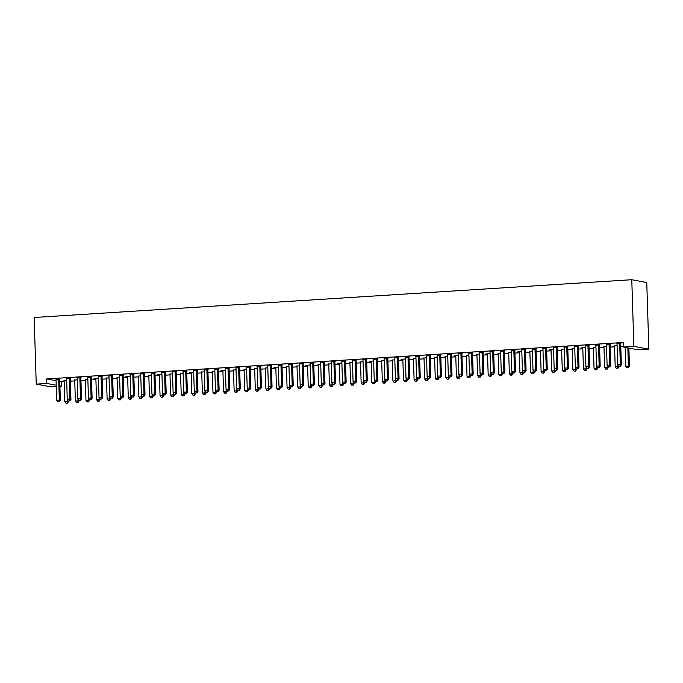 <?xml version="1.0" encoding="UTF-8"?>
<svg xmlns="http://www.w3.org/2000/svg" width="683" height="683" viewBox="0 0 683 683"><rect width="100%" height="100%" fill="white"/><g stroke="black" fill="none" stroke-linecap="round" stroke-linejoin="round"><path stroke-width="1.02" d="M59.754 381.379L64.151 381.575M70.358 381.191L74.737 380.909M80.944 380.516L85.324 380.243M91.522 379.85L95.91 379.569M102.108 379.176L106.497 378.903M112.695 378.51L117.075 378.237M123.282 377.844L127.661 377.562M133.868 377.17L138.248 376.896M144.454 376.504L148.834 376.231M155.032 375.838L159.421 375.556M165.619 375.163L169.999 374.89M176.205 374.497L180.585 374.224M186.792 373.832L191.172 373.55M197.378 373.157L201.758 372.884M207.956 372.491L212.345 372.218M218.543 371.825L222.931 371.543M229.129 371.151L233.509 370.878M239.716 370.485L244.096 370.203M250.302 369.819L254.682 369.537M260.889 369.144L265.269 368.871M271.467 368.478L275.855 368.197M282.053 367.813L286.442 367.531M292.64 367.138L297.02 366.865M303.226 366.472L307.606 366.19M313.813 365.798L318.193 365.525M324.399 365.132L328.779 364.859M334.977 364.466L339.366 364.184M345.564 363.791L349.944 363.518M356.15 363.125L360.53 362.852M366.737 362.46L371.117 362.178M377.323 361.785L381.703 361.512M387.901 361.119L392.29 360.846M398.488 360.453L402.876 360.172M409.074 359.779L413.454 359.506M419.661 359.113L424.041 358.831M430.247 358.447L434.627 358.165M440.834 357.772L445.214 357.499M451.412 357.107L455.8 356.825M461.998 356.441L466.387 356.159M472.585 355.766L476.965 355.493M483.171 355.1L487.551 354.819M493.758 354.426L498.138 354.153M504.344 353.76L508.724 353.487M514.922 353.094L519.311 352.812M525.509 352.419L529.888 352.146M536.095 351.754L540.475 351.48M546.682 351.088L551.061 350.806M557.268 350.413L561.648 350.14M567.846 349.747L572.234 349.474M578.433 349.081L582.821 348.8M589.019 348.407L593.399 348.134M599.606 347.741L603.985 347.468M610.192 347.075L614.572 346.793M620.779 346.401L623.263 346.247M61.666 381.737L61.803 386.254L59.916 386.373M56.262 386.604L51.225 386.919L36.242 384.111L46.828 383.445L56.219 385.203M56.074 380.687L46.683 378.928L623.144 342.499L623.289 347.015L638.264 349.824L648.85 349.158L646.758 282.523L631.775 279.714L34.15 317.484L36.242 384.111M74.669 380.175L77.256 379.765M70.409 378.416L66.575 378.664M95.833 378.843L94.023 378.698L98.429 378.425M91.582 377.084L87.74 377.323M117.006 377.503L119.602 377.084M112.746 375.744L108.913 375.983M138.179 376.162L140.766 375.744M133.919 374.404L130.077 374.651M159.344 374.83L157.534 374.685L161.939 374.412M155.084 373.063L151.25 373.311M180.517 373.49L183.112 373.072M176.257 371.731L172.423 371.97M201.69 372.15L204.277 371.731M197.43 370.391L193.588 370.63M222.854 370.818L221.044 370.673L225.45 370.399M218.594 369.051L214.761 369.298M244.027 369.477L246.623 369.059M239.767 367.719L235.934 367.958M265.2 368.137L267.787 367.719M260.94 366.378L257.098 366.617M286.365 366.797L288.96 366.387M282.105 365.038L278.271 365.285M307.538 365.465L305.728 365.32L310.133 365.046M303.278 363.697L299.444 363.945M328.711 364.124L331.298 363.706M324.451 362.366L320.609 362.605M349.875 362.784L352.471 362.366M345.615 361.025L341.782 361.264M371.048 361.452L369.23 361.307L373.635 361.034M366.788 359.685L362.955 359.932M392.213 360.112L394.808 359.693M387.961 358.353L384.119 358.592M413.386 358.771L415.981 358.353M409.126 357.013L405.292 357.252M434.559 357.431L437.146 357.021M430.299 355.672L426.457 355.92M455.723 356.099L453.913 355.954L458.319 355.681M451.472 354.34L447.63 354.579M476.896 354.759L479.492 354.34M472.636 353L468.803 353.239M498.069 353.418L500.656 353M493.809 351.66L489.967 351.907M519.234 352.087L517.424 351.941L521.829 351.668M514.973 350.319L511.14 350.567M540.407 350.746L543.002 350.328M536.146 348.987L532.313 349.226M561.58 349.406L564.167 348.987M557.319 347.647L553.478 347.886M582.744 348.074L580.934 347.929L585.34 347.656M578.484 346.307L574.651 346.554M603.917 346.733L606.513 346.315M599.657 344.975L595.824 345.214M620.83 343.634L616.988 343.873M610.243 344.3L606.402 344.548M614.504 346.059L617.091 345.649M589.07 345.641L585.237 345.88M593.331 347.399L595.926 346.981M567.906 346.981L564.064 347.22M572.158 348.74L574.753 348.321M546.733 348.313L542.9 348.561M550.993 350.08L549.175 349.935L553.58 349.662M525.56 349.653L521.727 349.892M529.82 351.412L532.416 350.994M504.395 350.994L500.554 351.233M508.656 352.752L511.243 352.334M483.223 352.326L479.389 352.573M487.483 354.093L485.673 353.948L490.07 353.674M462.05 353.666L458.216 353.914M466.31 355.425L468.905 355.015M440.885 355.006L437.043 355.245M445.145 356.765L447.732 356.347M419.712 356.347L415.879 356.586M423.972 358.105L426.568 357.687M398.539 357.679L394.706 357.926M402.799 359.446L400.989 359.301L405.395 359.027M377.375 359.019L373.533 359.258M381.635 360.778L384.222 360.359M356.202 360.359L352.368 360.598M360.462 362.118L363.057 361.7M335.029 361.691L331.195 361.939M339.289 363.458L337.479 363.313L341.884 363.04M313.864 363.032L310.022 363.279M318.124 364.79L320.711 364.372M292.691 364.372L288.858 364.611M296.951 366.131L299.547 365.712M271.527 365.712L267.685 365.951M275.778 367.471L273.968 367.326L278.374 367.053M250.354 367.044L246.512 367.292M254.614 368.803L257.201 368.393M229.181 368.385L225.347 368.624M233.441 370.143L236.036 369.725M208.016 369.725L204.174 369.964M212.276 371.484L214.863 371.065M186.843 371.057L183.01 371.304M191.103 372.824L189.293 372.679L193.69 372.406M165.67 372.397L161.837 372.636M169.93 374.156L172.526 373.738M144.506 373.738L140.664 373.977M148.766 375.496L151.353 375.078M123.333 375.069L119.499 375.317M127.593 376.837L125.783 376.692L130.188 376.418M102.16 376.41L98.326 376.657M106.42 378.169L109.015 377.75M80.995 377.75L77.153 377.989M85.255 379.509L87.842 379.091M59.822 379.091L55.989 379.33M64.082 380.849L66.678 380.431M59.899 385.895L61.803 386.254M46.683 378.928L46.828 383.445M623.289 347.015L633.875 346.349L631.775 279.714M648.85 349.158L633.875 346.349M619.814 343.447L619.754 343.617A1.135 1.059 -79.4 0 0 619.694 344.036L620.343 364.594L617.697 364.756L617.048 344.206A1.135 1.059 -79.4 0 0 616.962 343.788L616.894 343.626M620.915 343.378L620.77 343.805A1.135 1.059 -79.4 0 0 620.71 344.232L621.351 364.782L620.343 364.594L619.899 366.165L618.841 366.233L619.899 366.165M620.301 366.242L621.351 364.782M617.697 364.756L618.866 366.967L617.816 368.427L616.348 368.419L617.816 368.427M625.193 347.374L625.79 366.276L629.453 366.301L628.872 348.065M627.993 367.685L626.934 367.753L628.394 367.761L627.865 347.869M626.934 367.753L625.79 366.276M629.453 366.301L628.394 367.761M609.227 344.112L609.176 344.283A1.135 1.059 -79.4 0 0 609.108 344.71L609.757 365.26L607.11 365.431L606.461 344.872A1.135 1.059 -79.4 0 0 606.376 344.463L606.308 344.3M610.329 344.044L610.184 344.471A1.135 1.059 -79.4 0 0 610.124 344.898L610.764 365.448L609.757 365.26L609.313 366.839L608.254 366.908L609.313 366.839M609.714 366.916L610.764 365.448M607.11 365.431L608.28 367.642L607.23 369.102L605.761 369.093L607.23 369.102M598.641 344.778L598.59 344.949A1.135 1.059 -79.4 0 0 598.521 345.376L599.17 365.934L596.524 366.097L595.875 345.547A1.135 1.059 -79.4 0 0 595.789 345.128L595.721 344.966M599.742 344.71L599.597 345.137A1.135 1.059 -79.4 0 0 599.537 345.564L600.186 366.122L599.17 365.934L598.726 367.505L597.668 367.574L598.726 367.505M599.128 367.582L600.186 366.122M596.524 366.097L597.693 368.308L596.643 369.768L595.183 369.759L596.643 369.768M614.401 345.82L614.469 345.974A1.135 1.059 100.6 0 1 614.563 346.392L615.204 366.95L617.85 366.78L617.791 364.884M617.406 368.359L617.85 366.78L618.866 366.967M616.348 368.419L615.204 366.95M603.815 346.486L603.883 346.648A1.135 1.059 100.6 0 1 603.977 347.066L604.617 367.616L607.264 367.445L607.204 365.559M606.82 369.025L607.264 367.445L608.28 367.642M605.761 369.093L604.617 367.616M588.063 345.453L588.003 345.624A1.135 1.059 -79.4 0 0 587.943 346.05L588.584 366.6L585.937 366.771L585.297 346.213A1.135 1.059 -79.4 0 0 585.203 345.794L585.135 345.632M589.156 345.385L589.019 345.811A1.135 1.059 -79.4 0 0 588.951 346.238L589.6 366.788L588.584 366.6L588.14 368.171L587.081 368.239L588.14 368.171M588.55 368.248L589.6 366.788M585.937 366.771L587.107 368.974L586.057 370.442L584.597 370.425L586.057 370.442M577.476 346.119L577.417 346.29A1.135 1.059 -79.4 0 0 577.357 346.716L577.997 367.266L575.351 367.437L574.71 346.879A1.135 1.059 -79.4 0 0 574.616 346.469L574.548 346.307M578.578 346.05L578.433 346.477A1.135 1.059 -79.4 0 0 578.364 346.904L579.013 367.463L577.997 367.266L577.553 368.846L576.495 368.914L577.553 368.846M577.963 368.922L579.013 367.463M575.351 367.437L576.52 369.648L575.47 371.108L574.01 371.1L575.47 371.108M593.228 347.152L593.296 347.314A1.135 1.059 100.6 0 1 593.39 347.732L594.039 368.282L596.686 368.12L596.626 366.225M596.233 369.691L596.686 368.12L597.693 368.308M595.183 369.759L594.039 368.282M582.65 347.826L582.719 347.989A1.135 1.059 100.6 0 1 582.804 348.398L583.453 368.957L586.099 368.786L586.04 366.891M585.655 370.365L586.099 368.786L587.107 368.974M584.597 370.425L583.453 368.957M566.89 346.785L566.83 346.955A1.135 1.059 -79.4 0 0 566.77 347.382L567.419 367.941L564.773 368.103L564.124 347.553A1.135 1.059 -79.4 0 0 564.03 347.135L563.97 346.973M567.991 346.716L567.846 347.152A1.135 1.059 -79.4 0 0 567.778 347.57L568.427 368.128L567.419 367.941L566.975 369.512L565.917 369.58L566.975 369.512M567.377 369.588L568.427 368.128M564.773 368.103L565.942 370.314L564.884 371.774L563.424 371.765L564.884 371.774M572.064 348.492L572.132 348.654A1.135 1.059 100.6 0 1 572.217 349.073L572.866 369.623L575.513 369.452L575.453 367.565M575.069 371.031L575.513 369.452L576.52 369.648M574.01 371.1L572.866 369.623M556.303 347.459L556.244 347.63A1.135 1.059 -79.4 0 0 556.184 348.057L556.833 368.607L554.186 368.777L553.537 348.219A1.135 1.059 -79.4 0 0 553.452 347.801L553.384 347.638M557.405 347.391L557.26 347.818A1.135 1.059 -79.4 0 0 557.2 348.245L557.84 368.794L556.833 368.607L556.389 370.186L555.33 370.246L556.389 370.186M556.79 370.254L557.84 368.794M554.186 368.777L555.356 370.98L554.306 372.448L552.837 372.44L554.306 372.448M561.477 349.158L561.546 349.32A1.135 1.059 100.6 0 1 561.631 349.739L562.28 370.288L564.926 370.126L564.867 368.231M564.482 371.697L564.926 370.126L565.942 370.314M563.424 371.765L562.28 370.288M545.717 348.125L545.666 348.296A1.135 1.059 -79.4 0 0 545.597 348.723L546.246 369.272L543.6 369.443L542.951 348.893A1.135 1.059 -79.4 0 0 542.865 348.475L542.797 348.313M546.818 348.057L546.673 348.484A1.135 1.059 -79.4 0 0 546.613 348.911L547.254 369.469L546.246 369.272L545.802 370.852L544.744 370.92L545.802 370.852M546.204 370.929L547.254 369.469M543.6 369.443L544.769 371.654L543.719 373.114L542.251 373.106L543.719 373.114M550.891 349.833L550.959 349.995A1.135 1.059 100.6 0 1 551.053 350.405L551.693 370.963L554.34 370.792L554.28 368.897M553.896 372.372L554.34 370.792L555.356 370.98M552.837 372.44L551.693 370.963M535.139 348.8L535.079 348.962A1.135 1.059 -79.4 0 0 535.011 349.389L535.66 369.947L533.013 370.109L532.364 349.559A1.135 1.059 -79.4 0 0 532.279 349.141L532.211 348.979M536.232 348.723L536.087 349.158A1.135 1.059 -79.4 0 0 536.027 349.585L536.676 370.135L535.66 369.947L535.216 371.518L534.157 371.586L535.216 371.518M535.617 371.595L536.676 370.135M533.013 370.109L534.183 372.32L533.133 373.78L531.673 373.772L533.133 373.78M540.304 350.499L540.373 350.661A1.135 1.059 100.6 0 1 540.466 351.079L541.107 371.629L543.753 371.467L543.694 369.571M543.309 373.038L543.753 371.467L544.769 371.654M542.251 373.106L541.107 371.629M524.553 349.465L524.493 349.636A1.135 1.059 -79.4 0 0 524.433 350.063L525.073 370.613L522.427 370.784L521.786 350.225A1.135 1.059 -79.4 0 0 521.692 349.807L521.624 349.645M525.654 349.397L525.509 349.824A1.135 1.059 -79.4 0 0 525.44 350.251L526.089 370.801L525.073 370.613L524.629 372.192L523.571 372.252L524.629 372.192M525.039 372.261L526.089 370.801M522.427 370.784L523.596 372.986L522.546 374.455L521.086 374.446L522.546 374.455M529.726 351.164L529.786 351.327A1.135 1.059 100.6 0 1 529.88 351.745L530.529 372.295L533.175 372.133L533.116 370.237M532.731 373.703L533.175 372.133L534.183 372.32M531.673 373.772L530.529 372.295M513.966 350.131L513.906 350.302A1.135 1.059 -79.4 0 0 513.847 350.729L514.487 371.279L511.84 371.45L511.2 350.9A1.135 1.059 -79.4 0 0 511.106 350.481L511.038 350.319M515.067 350.063L514.922 350.49A1.135 1.059 -79.4 0 0 514.854 350.917L515.503 371.475L514.487 371.279L514.043 372.858L512.984 372.927L514.043 372.858M514.453 372.935L515.503 371.475M511.84 371.45L513.01 373.661L511.96 375.121L510.5 375.112L511.96 375.121M519.14 351.839L519.208 352.001A1.135 1.059 100.6 0 1 519.293 352.411L519.942 372.969L522.589 372.798L522.529 370.903M522.145 374.378L522.589 372.798L523.596 372.986M521.086 374.446L519.942 372.969M503.38 350.806L503.32 350.968A1.135 1.059 -79.4 0 0 503.26 351.395L503.909 371.953L501.262 372.115L500.613 351.566A1.135 1.059 -79.4 0 0 500.528 351.147L500.46 350.985M504.481 350.729L504.336 351.164A1.135 1.059 -79.4 0 0 504.276 351.591L504.916 372.141L503.909 371.953L503.465 373.524L502.406 373.592L503.465 373.524M503.866 373.601L504.916 372.141M501.262 372.115L502.432 374.327L501.373 375.787L499.913 375.778L501.373 375.787M508.553 352.505L508.622 352.667A1.135 1.059 100.6 0 1 508.707 353.085L509.356 373.635L512.002 373.473L511.943 371.578M511.558 375.044L512.002 373.473L513.01 373.661M510.5 375.112L509.356 373.635M492.793 351.472L492.742 351.643A1.135 1.059 -79.4 0 0 492.674 352.069L493.322 372.619L490.676 372.79L490.027 352.232A1.135 1.059 -79.4 0 0 489.942 351.813L489.873 351.66M493.894 351.404L493.749 351.83A1.135 1.059 -79.4 0 0 493.689 352.257L494.33 372.807L493.322 372.619L492.878 374.199L491.82 374.258L492.878 374.199M493.28 374.275L494.33 372.807M490.676 372.79L491.82 374.258M497.967 353.171L498.035 353.333A1.135 1.059 100.6 0 1 498.12 353.751L498.769 374.31L501.416 374.139L501.356 372.244M500.972 375.71L501.416 374.139L502.432 374.327M499.913 375.778L498.769 374.31M482.207 352.138L482.155 352.308A1.135 1.059 -79.4 0 0 482.087 352.735L482.736 373.285L480.089 373.456L479.44 352.906A1.135 1.059 -79.4 0 0 479.355 352.488L479.287 352.326M483.308 352.069L483.163 352.496A1.135 1.059 -79.4 0 0 483.103 352.923L483.752 373.481L482.736 373.285L482.292 374.865L481.233 374.933L482.292 374.865M482.693 374.941L483.752 373.481M480.089 373.456L481.259 375.667L480.209 377.127L478.74 377.118L480.209 377.127M487.38 353.845L487.449 354.007A1.135 1.059 100.6 0 1 487.542 354.417L488.183 374.976L491.845 375.001L491.82 374.267M490.385 376.384L489.327 376.453L490.795 376.461L490.77 372.909M489.327 376.453L488.183 374.976M491.845 375.001L490.795 376.461M471.629 352.812L471.569 352.974A1.135 1.059 -79.4 0 0 471.509 353.401L472.149 373.96L469.503 374.122L468.862 353.572A1.135 1.059 -79.4 0 0 468.769 353.154L468.7 352.991M472.721 352.735L472.576 353.171A1.135 1.059 -79.4 0 0 472.516 353.598L473.165 374.147L472.149 373.96L471.705 375.53L470.647 375.599L471.705 375.53M472.115 375.607L473.165 374.147M469.503 374.122L470.672 376.333L469.622 377.793L468.162 377.784L469.622 377.793M476.794 354.511L476.862 354.673A1.135 1.059 100.6 0 1 476.956 355.092L477.605 375.641L480.243 375.479L480.183 373.584M479.799 377.05L480.243 375.479L481.259 375.667M478.74 377.118L477.605 375.641M461.042 353.478L460.982 353.649A1.135 1.059 -79.4 0 0 460.923 354.076L461.563 374.625L458.916 374.796L458.276 354.238A1.135 1.059 -79.4 0 0 458.182 353.828L458.114 353.666M462.143 353.41L461.998 353.837A1.135 1.059 -79.4 0 0 461.93 354.264L462.579 374.813L461.563 374.625L461.119 376.205L460.06 376.273L461.119 376.205M461.529 376.282L462.579 374.813M458.916 374.796L460.06 376.273M466.216 355.177L466.284 355.339A1.135 1.059 100.6 0 1 466.369 355.758L467.018 376.316L469.665 376.145L469.605 374.25M469.221 377.725L469.665 376.145L470.672 376.333M468.162 377.784L467.018 376.316M450.456 354.144L450.396 354.315A1.135 1.059 -79.4 0 0 450.336 354.742L450.985 375.3L448.338 375.462L447.689 354.912A1.135 1.059 -79.4 0 0 447.596 354.494L447.527 354.332M451.557 354.076L451.412 354.503A1.135 1.059 -79.4 0 0 451.343 354.929L451.992 375.488L450.985 375.3L450.532 376.871L449.482 376.939L450.532 376.871M450.942 376.948L451.992 375.488M448.338 375.462L449.508 377.673L448.449 379.133L446.989 379.125L448.449 379.133M455.629 355.852L455.698 356.014A1.135 1.059 100.6 0 1 455.783 356.432L456.432 376.982L460.086 377.007L460.069 376.273M458.635 378.391L457.576 378.459L459.036 378.467L459.019 374.924M457.576 378.459L456.432 376.982M460.086 377.007L459.036 378.467M439.869 354.819L439.809 354.989A1.135 1.059 -79.4 0 0 439.75 355.408L440.398 375.966L437.752 376.128L437.103 355.578A1.135 1.059 -79.4 0 0 437.018 355.16L436.949 354.998M440.97 354.75L440.825 355.177A1.135 1.059 -79.4 0 0 440.766 355.604L441.406 376.154L440.398 375.966L439.954 377.537L438.896 377.605L439.954 377.537M440.356 377.614L441.406 376.154M437.752 376.128L438.921 378.339L437.871 379.799L436.403 379.791L437.871 379.799M445.043 356.517L445.111 356.68A1.135 1.059 100.6 0 1 445.196 357.098L445.845 377.648L448.492 377.486L448.432 375.59M448.048 379.056L448.492 377.486L449.508 377.673M446.989 379.125L445.845 377.648M429.283 355.484L429.231 355.655A1.135 1.059 -79.4 0 0 429.163 356.082L429.812 376.632L427.165 376.803L426.516 356.244A1.135 1.059 -79.4 0 0 426.431 355.834L426.363 355.672M430.384 355.416L430.239 355.843A1.135 1.059 -79.4 0 0 430.179 356.27L430.819 376.82L429.812 376.632L429.368 378.211L428.309 378.28L429.368 378.211M429.769 378.288L430.819 376.82M427.165 376.803L428.335 379.014L427.285 380.474L425.816 380.465L427.285 380.474M434.456 357.183L434.525 357.346A1.135 1.059 100.6 0 1 434.619 357.764L435.259 378.322L437.905 378.151L437.846 376.256M437.462 379.731L437.905 378.151L438.921 378.339M436.403 379.791L435.259 378.322M418.705 356.15L418.645 356.321A1.135 1.059 -79.4 0 0 418.577 356.748L419.225 377.306L416.579 377.468L415.93 356.919A1.135 1.059 -79.4 0 0 415.845 356.5L415.776 356.338M419.797 356.082L419.652 356.509A1.135 1.059 -79.4 0 0 419.593 356.936L420.241 377.494L419.225 377.306L418.781 378.877L417.723 378.945L418.781 378.877M419.183 378.954L420.241 377.494M416.579 377.468L417.748 379.68L416.698 381.14L415.238 381.131L416.698 381.14M423.87 357.858L423.938 358.02A1.135 1.059 100.6 0 1 424.032 358.438L424.672 378.988L427.319 378.817L427.259 376.931M426.875 380.397L427.319 378.817L428.335 379.014M425.816 380.465L424.672 378.988M408.118 356.825L408.058 356.996A1.135 1.059 -79.4 0 0 407.999 357.422L408.639 377.972L405.992 378.143L405.352 357.585A1.135 1.059 -79.4 0 0 405.258 357.166L405.19 357.004M409.211 356.757L409.074 357.183A1.135 1.059 -79.4 0 0 409.006 357.61L409.655 378.16L408.639 377.972L408.195 379.543L407.136 379.611L408.195 379.543M408.605 379.62L409.655 378.16M405.992 378.143L407.162 380.346L406.112 381.814L404.652 381.797L406.112 381.814M413.283 358.524L413.352 358.686A1.135 1.059 100.6 0 1 413.446 359.104L414.094 379.654L416.741 379.492L416.681 377.597M416.297 381.063L416.741 379.492L417.748 379.68M415.238 381.131L414.094 379.654M397.532 357.491L397.472 357.661A1.135 1.059 -79.4 0 0 397.412 358.088L398.052 378.638L395.406 378.809L394.765 358.251A1.135 1.059 -79.4 0 0 394.672 357.841L394.603 357.679M398.633 357.422L398.488 357.849A1.135 1.059 -79.4 0 0 398.42 358.276L399.068 378.834L398.052 378.638L397.608 380.218L396.55 380.286L397.608 380.218M398.018 380.294L399.068 378.834M395.406 378.809L396.575 381.02L395.525 382.48L394.065 382.471L395.525 382.48M402.705 359.198L402.774 359.352A1.135 1.059 100.6 0 1 402.859 359.77L403.508 380.329L406.154 380.158L406.095 378.262M405.711 381.737L406.154 380.158L407.162 380.346M404.652 381.797L403.508 380.329M386.945 358.157L386.885 358.327A1.135 1.059 -79.4 0 0 386.826 358.754L387.474 379.313L384.828 379.475L384.179 358.925A1.135 1.059 -79.4 0 0 384.085 358.507L384.025 358.344M388.046 358.088L387.901 358.524A1.135 1.059 -79.4 0 0 387.833 358.942L388.482 379.5L387.474 379.313L387.03 380.883L385.972 380.952L387.03 380.883M387.432 380.96L388.482 379.5M384.828 379.475L385.997 381.686L384.939 383.146L383.479 383.137L384.939 383.146M392.119 359.864L392.187 360.026A1.135 1.059 100.6 0 1 392.273 360.445L392.921 380.994L395.568 380.824L395.508 378.937M395.124 382.403L395.568 380.824L396.575 381.02M394.065 382.471L392.921 380.994M376.359 358.831L376.307 359.002A1.135 1.059 -79.4 0 0 376.239 359.429L376.888 379.979L374.241 380.149L373.592 359.591A1.135 1.059 -79.4 0 0 373.507 359.173L373.439 359.01M377.46 358.763L377.315 359.19A1.135 1.059 -79.4 0 0 377.255 359.617L377.895 380.166L376.888 379.979L376.444 381.558L375.385 381.618L376.444 381.558M376.845 381.626L377.895 380.166M374.241 380.149L375.411 382.352L374.361 383.82L372.892 383.812L374.361 383.82M365.772 359.497L365.721 359.668A1.135 1.059 -79.4 0 0 365.653 360.095L366.301 380.644L363.655 380.815L363.006 360.265A1.135 1.059 -79.4 0 0 362.921 359.847L362.852 359.685M366.873 359.429L366.728 359.856A1.135 1.059 -79.4 0 0 366.669 360.283L367.309 380.841L366.301 380.644L365.857 382.224L364.799 382.292L365.857 382.224M366.259 382.301L367.309 380.841M363.655 380.815L364.824 383.026L363.774 384.486L362.306 384.478L363.774 384.486M355.194 360.163L355.134 360.334A1.135 1.059 -79.4 0 0 355.066 360.761L355.715 381.319L353.068 381.481L352.419 360.931A1.135 1.059 -79.4 0 0 352.334 360.513L352.266 360.351M356.287 360.095L356.142 360.53A1.135 1.059 -79.4 0 0 356.082 360.957L356.731 381.507L355.715 381.319L355.271 382.89L354.212 382.958L355.271 382.89M355.681 382.967L356.731 381.507M353.068 381.481L354.238 383.692L353.188 385.152L351.728 385.144L353.188 385.152M344.608 360.837L344.548 361.008A1.135 1.059 -79.4 0 0 344.488 361.435L345.128 381.985L342.482 382.156L341.841 361.597A1.135 1.059 -79.4 0 0 341.748 361.179L341.679 361.017M345.709 360.769L345.564 361.196A1.135 1.059 -79.4 0 0 345.496 361.623L346.144 382.173L345.128 381.985L344.684 383.564L343.626 383.624L344.684 383.564M345.094 383.633L346.144 382.173M342.482 382.156L343.651 384.358L342.601 385.827L341.141 385.818L342.601 385.827M334.021 361.503L333.961 361.674A1.135 1.059 -79.4 0 0 333.902 362.101L334.542 382.651L331.904 382.821L331.255 362.272A1.135 1.059 -79.4 0 0 331.161 361.853L331.093 361.691M335.122 361.435L334.977 361.862A1.135 1.059 -79.4 0 0 334.909 362.289L335.558 382.847L334.542 382.651L334.098 384.23L333.039 384.298L334.098 384.23M334.508 384.307L335.558 382.847M331.904 382.821L333.065 385.033L332.015 386.493L330.555 386.484L332.015 386.493M323.435 362.178L323.375 362.34A1.135 1.059 -79.4 0 0 323.315 362.767L323.964 383.325L321.317 383.487L320.668 362.938A1.135 1.059 -79.4 0 0 320.583 362.519L320.515 362.357M324.536 362.101L324.391 362.536A1.135 1.059 -79.4 0 0 324.331 362.963L324.971 383.513L323.964 383.325L323.52 384.896L322.461 384.964L323.52 384.896M323.921 384.973L324.971 383.513M321.317 383.487L322.487 385.699L321.437 387.159L319.968 387.15L321.437 387.159M312.848 362.844L312.797 363.014A1.135 1.059 -79.4 0 0 312.729 363.441L313.377 383.991L310.731 384.162L310.082 363.604A1.135 1.059 -79.4 0 0 309.997 363.185L309.928 363.032M313.949 362.775L313.804 363.202A1.135 1.059 -79.4 0 0 313.745 363.629L314.385 384.179L313.377 383.991L312.934 385.571L311.875 385.63L312.934 385.571M313.335 385.647L314.385 384.179M310.731 384.162L311.9 386.373L310.85 387.833L309.382 387.824L310.85 387.833M302.262 363.51L302.21 363.68A1.135 1.059 -79.4 0 0 302.142 364.107L302.791 384.657L300.144 384.828L299.495 364.278A1.135 1.059 -79.4 0 0 299.41 363.86L299.342 363.697M303.363 363.441L303.218 363.868A1.135 1.059 -79.4 0 0 303.158 364.295L303.807 384.853L302.791 384.657L302.347 386.236L301.288 386.305L302.347 386.236M302.748 386.313L303.807 384.853M300.144 384.828L301.314 387.039L300.264 388.499L298.795 388.49L300.264 388.499M291.684 364.184L291.624 364.346A1.135 1.059 -79.4 0 0 291.564 364.773L292.204 385.332L289.558 385.494L288.918 364.944A1.135 1.059 -79.4 0 0 288.824 364.526L288.755 364.363M292.776 364.107L292.631 364.543A1.135 1.059 -79.4 0 0 292.572 364.97L293.22 385.519L292.204 385.332L291.761 386.902L290.702 386.971L291.761 386.902M292.17 386.979L293.22 385.519M289.558 385.494L290.727 387.705L289.677 389.165L288.217 389.156L289.677 389.165M281.097 364.85L281.037 365.021A1.135 1.059 -79.4 0 0 280.978 365.448L281.618 385.997L278.971 386.168L278.331 365.61A1.135 1.059 -79.4 0 0 278.237 365.2L278.169 365.038M282.199 364.782L282.053 365.209A1.135 1.059 -79.4 0 0 281.985 365.636L282.634 386.185L281.618 385.997L281.174 387.577L280.115 387.645L281.174 387.577M281.584 387.654L282.634 386.185M278.971 386.168L280.141 388.379L279.091 389.839L277.631 389.831L279.091 389.839M270.511 365.516L270.451 365.687A1.135 1.059 -79.4 0 0 270.391 366.114L271.04 386.672L268.393 386.834L267.745 366.284A1.135 1.059 -79.4 0 0 267.651 365.866L267.582 365.704M271.612 365.448L271.467 365.875A1.135 1.059 -79.4 0 0 271.399 366.301L272.047 386.86L271.04 386.672L270.596 388.243L269.537 388.311L270.596 388.243M270.997 388.32L272.047 386.86M268.393 386.834L269.563 389.045L268.504 390.505L267.044 390.497L268.504 390.505M259.924 366.19L259.864 366.361A1.135 1.059 -79.4 0 0 259.805 366.78L260.454 387.338L257.807 387.5L257.158 366.95A1.135 1.059 -79.4 0 0 257.073 366.532L257.004 366.37M261.026 366.122L260.88 366.549A1.135 1.059 -79.4 0 0 260.821 366.976L261.461 387.526L260.454 387.338L260.01 388.909L258.951 388.977L260.01 388.909M260.411 388.986L261.461 387.526M257.807 387.5L258.977 389.711L257.926 391.171L256.458 391.163L257.926 391.171M249.338 366.856L249.286 367.027A1.135 1.059 -79.4 0 0 249.218 367.454L249.867 388.004L247.22 388.175L246.572 367.616A1.135 1.059 -79.4 0 0 246.486 367.206L246.418 367.044M250.439 366.788L250.294 367.215A1.135 1.059 -79.4 0 0 250.234 367.642L250.874 388.192L249.867 388.004L249.423 389.583L248.364 389.651L249.423 389.583M249.824 389.66L250.874 388.192M247.22 388.175L248.39 390.386L247.34 391.846L245.871 391.837L247.34 391.846M238.76 367.522L238.7 367.693A1.135 1.059 -79.4 0 0 238.632 368.12L239.281 388.678L236.634 388.84L235.985 368.291A1.135 1.059 -79.4 0 0 235.9 367.872L235.831 367.71M239.853 367.454L239.707 367.881A1.135 1.059 -79.4 0 0 239.648 368.308L240.296 388.866L239.281 388.678L238.837 390.249L237.778 390.317L238.837 390.249M239.238 390.326L240.296 388.866M236.634 388.84L237.804 391.052L236.753 392.512L235.294 392.503L236.753 392.512M228.173 368.197L228.113 368.368A1.135 1.059 -79.4 0 0 228.054 368.794L228.694 389.344L226.047 389.515L225.407 368.957A1.135 1.059 -79.4 0 0 225.313 368.538L225.245 368.376M229.266 368.128L229.129 368.555A1.135 1.059 -79.4 0 0 229.061 368.982L229.71 389.532L228.694 389.344L228.25 390.915L227.191 390.983L228.25 390.915M228.66 390.992L229.71 389.532M226.047 389.515L227.217 391.718L226.167 393.177L224.707 393.169L226.167 393.177M217.587 368.863L217.527 369.033A1.135 1.059 -79.4 0 0 217.467 369.46L218.108 390.01L215.461 390.181L214.821 369.623A1.135 1.059 -79.4 0 0 214.727 369.213L214.658 369.051M218.688 368.794L218.543 369.221A1.135 1.059 -79.4 0 0 218.475 369.648L219.123 390.206L218.108 390.01L217.664 391.59L216.605 391.658L217.664 391.59M218.073 391.666L219.123 390.206M215.461 390.181L216.631 392.392L215.58 393.852L214.121 393.843L215.58 393.852M207 369.529L206.94 369.699A1.135 1.059 -79.4 0 0 206.881 370.126L207.53 390.685L204.883 390.847L204.234 370.297A1.135 1.059 -79.4 0 0 204.14 369.879L204.08 369.716M208.102 369.46L207.956 369.896A1.135 1.059 -79.4 0 0 207.888 370.314L208.537 390.872L207.53 390.685L207.086 392.255L206.027 392.324L207.086 392.255M207.487 392.332L208.537 390.872M204.883 390.847L206.053 393.058L204.994 394.518L203.534 394.509L204.994 394.518M196.414 370.203L196.363 370.374A1.135 1.059 -79.4 0 0 196.294 370.801L196.943 391.35L194.296 391.521L193.648 370.963A1.135 1.059 -79.4 0 0 193.562 370.545L193.494 370.382M197.515 370.135L197.37 370.562A1.135 1.059 -79.4 0 0 197.31 370.989L197.95 391.538L196.943 391.35L196.499 392.921L195.44 392.99L196.499 392.921M196.9 392.998L197.95 391.538M194.296 391.521L195.466 393.724L194.416 395.192L192.947 395.175L194.416 395.192M185.827 370.869L185.776 371.04A1.135 1.059 -79.4 0 0 185.708 371.467L186.357 392.016L183.71 392.187L183.061 371.637A1.135 1.059 -79.4 0 0 182.976 371.219L182.907 371.057M186.929 370.801L186.783 371.228A1.135 1.059 -79.4 0 0 186.724 371.654L187.364 392.213L186.357 392.016L185.913 393.596L184.854 393.664L185.913 393.596M186.314 393.673L187.364 392.213M183.71 392.187L184.88 394.398L183.829 395.858L182.361 395.85L183.829 395.858M175.249 371.535L175.189 371.706A1.135 1.059 -79.4 0 0 175.121 372.133L175.77 392.691L173.123 392.853L172.483 372.303A1.135 1.059 -79.4 0 0 172.389 371.885L172.321 371.723M176.342 371.467L176.197 371.902A1.135 1.059 -79.4 0 0 176.137 372.329L176.786 392.879L175.77 392.691L175.326 394.262L174.267 394.33L175.326 394.262M175.736 394.339L176.786 392.879M173.123 392.853L174.293 395.064L173.243 396.524L171.783 396.516L173.243 396.524M164.663 372.209L164.603 372.38A1.135 1.059 -79.4 0 0 164.543 372.807L165.184 393.357L162.537 393.528L161.897 372.969A1.135 1.059 -79.4 0 0 161.803 372.551L161.734 372.389M165.764 372.141L165.619 372.568A1.135 1.059 -79.4 0 0 165.551 372.995L166.2 393.545L165.184 393.357L164.74 394.936L163.681 394.996L164.74 394.936M165.149 395.005L166.2 393.545M162.537 393.528L163.681 394.996M154.076 372.875L154.017 373.046A1.135 1.059 -79.4 0 0 153.957 373.473L154.597 394.023L151.959 394.193L151.31 373.644A1.135 1.059 -79.4 0 0 151.216 373.225L151.148 373.063M155.178 372.807L155.032 373.234A1.135 1.059 -79.4 0 0 154.964 373.661L155.613 394.219L154.597 394.023L154.153 395.602L153.094 395.67L154.153 395.602M154.563 395.679L155.613 394.219M151.959 394.193L153.094 395.67M143.49 373.55L143.43 373.712A1.135 1.059 -79.4 0 0 143.37 374.139L144.019 394.697L141.372 394.859L140.724 374.31A1.135 1.059 -79.4 0 0 140.638 373.891L140.57 373.729M144.591 373.473L144.446 373.908A1.135 1.059 -79.4 0 0 144.386 374.335L145.027 394.885L144.019 394.697L143.575 396.268L142.516 396.336L143.575 396.268M143.976 396.345L145.027 394.885M141.372 394.859L142.542 397.071L141.492 398.531L140.024 398.522L141.492 398.531M132.903 374.216L132.852 374.386A1.135 1.059 -79.4 0 0 132.784 374.813L133.433 395.363L130.786 395.534L130.137 374.976A1.135 1.059 -79.4 0 0 130.052 374.557L129.983 374.404M134.005 374.147L133.859 374.574A1.135 1.059 -79.4 0 0 133.8 375.001L134.44 395.551L133.433 395.363L132.989 396.943L131.93 397.002L132.989 396.943M133.39 397.011L134.44 395.551M130.786 395.534L131.956 397.745L130.905 399.205L129.437 399.196L130.905 399.205M122.317 374.882L122.266 375.052A1.135 1.059 -79.4 0 0 122.197 375.479L122.846 396.029L120.199 396.2L119.551 375.65A1.135 1.059 -79.4 0 0 119.465 375.232L119.397 375.069M123.418 374.813L123.273 375.24A1.135 1.059 -79.4 0 0 123.213 375.667L123.862 396.225L122.846 396.029L122.402 397.608L121.343 397.677L122.402 397.608M122.803 397.685L123.862 396.225M120.199 396.2L121.369 398.411L120.319 399.871L118.851 399.862L120.319 399.871M111.739 375.556L111.679 375.718A1.135 1.059 -79.4 0 0 111.619 376.145L112.26 396.703L109.613 396.866L108.973 376.316A1.135 1.059 -79.4 0 0 108.879 375.898L108.81 375.735M112.832 375.479L112.686 375.915A1.135 1.059 -79.4 0 0 112.627 376.342L113.276 396.891L112.26 396.703L111.816 398.274L110.757 398.343L111.816 398.274M112.225 398.351L113.276 396.891M109.613 396.866L110.783 399.077L109.732 400.537L108.273 400.528L109.732 400.537M381.532 360.53L381.601 360.692A1.135 1.059 100.6 0 1 381.686 361.111L382.335 381.66L384.981 381.498L384.922 379.603M384.538 383.069L384.981 381.498L385.997 381.686M383.479 383.137L382.335 381.66M370.946 361.205L371.014 361.367A1.135 1.059 100.6 0 1 371.108 361.777L371.748 382.335L374.395 382.164L374.335 380.269M373.951 383.744L374.395 382.164L375.411 382.352M372.892 383.812L371.748 382.335M360.359 361.87L360.428 362.033A1.135 1.059 100.6 0 1 360.522 362.451L361.162 383.001L363.808 382.839L363.749 380.943M363.365 384.409L363.808 382.839L364.824 383.026M362.306 384.478L361.162 383.001M349.781 362.536L349.841 362.699A1.135 1.059 100.6 0 1 349.935 363.117L350.584 383.667L353.231 383.505L353.171 381.609M352.787 385.075L353.231 383.505L354.238 383.692M351.728 385.144L350.584 383.667M339.195 363.211L339.263 363.373A1.135 1.059 100.6 0 1 339.349 363.783L339.997 384.341L342.644 384.17L342.584 382.275M342.2 385.75L342.644 384.17L343.651 384.358M341.141 385.818L339.997 384.341M328.608 363.877L328.677 364.039A1.135 1.059 100.6 0 1 328.762 364.457L329.411 385.007L332.058 384.845L331.998 382.95M331.614 386.416L332.058 384.845L333.065 385.033M330.555 386.484L329.411 385.007M318.022 364.543L318.09 364.705A1.135 1.059 100.6 0 1 318.184 365.123L318.824 385.682L321.471 385.511L321.411 383.615M321.027 387.082L321.471 385.511L322.487 385.699M319.968 387.15L318.824 385.682M307.435 365.217L307.504 365.379A1.135 1.059 100.6 0 1 307.598 365.789L308.238 386.347L310.885 386.177L310.825 384.281M310.441 387.756L310.885 386.177L311.9 386.373M309.382 387.824L308.238 386.347M296.849 365.883L296.917 366.045A1.135 1.059 100.6 0 1 297.011 366.464L297.66 387.013L300.298 386.851L300.247 384.956M299.854 388.422L300.298 386.851L301.314 387.039M298.795 388.49L297.66 387.013M286.271 366.549L286.339 366.711A1.135 1.059 100.6 0 1 286.425 367.13L287.073 387.688L289.72 387.517L289.66 385.622M289.276 389.088L289.72 387.517L290.727 387.705M288.217 389.156L287.073 387.688M275.684 367.223L275.753 367.386A1.135 1.059 100.6 0 1 275.838 367.804L276.487 388.354L279.134 388.183L279.074 386.296M278.69 389.762L279.134 388.183L280.141 388.379M277.631 389.831L276.487 388.354M265.098 367.889L265.166 368.052A1.135 1.059 100.6 0 1 265.252 368.47L265.9 389.02L268.547 388.858L268.487 386.962M268.103 390.428L268.547 388.858L269.563 389.045M267.044 390.497L265.9 389.02M254.511 368.555L254.58 368.718A1.135 1.059 100.6 0 1 254.674 369.136L255.314 389.694L257.961 389.523L257.901 387.628M257.517 391.103L257.961 389.523L258.977 389.711M256.458 391.163L255.314 389.694M243.925 369.23L243.993 369.392A1.135 1.059 100.6 0 1 244.087 369.81L244.727 390.36L247.374 390.189L247.314 388.303M246.93 391.769L247.374 390.189L248.39 390.386M245.871 391.837L244.727 390.36M233.338 369.896L233.407 370.058A1.135 1.059 100.6 0 1 233.501 370.476L234.149 391.026L236.796 390.864L236.736 388.969M236.352 392.435L236.796 390.864L237.804 391.052M235.294 392.503L234.149 391.026M222.76 370.57L222.829 370.724A1.135 1.059 100.6 0 1 222.914 371.142L223.563 391.701L226.21 391.53L226.15 389.634M225.766 393.109L226.21 391.53L227.217 391.718M224.707 393.169L223.563 391.701M212.174 371.236L212.242 371.398A1.135 1.059 100.6 0 1 212.328 371.817L212.976 392.366L215.623 392.196L215.563 390.309M215.179 393.775L215.623 392.196L216.631 392.392M214.121 393.843L212.976 392.366M201.587 371.902L201.656 372.064A1.135 1.059 100.6 0 1 201.741 372.483L202.39 393.032L205.037 392.87L204.977 390.975M204.593 394.441L205.037 392.87L206.053 393.058M203.534 394.509L202.39 393.032M191.001 372.577L191.069 372.739A1.135 1.059 100.6 0 1 191.163 373.149L191.803 393.707L194.45 393.536L194.39 391.641M194.006 395.115L194.45 393.536L195.466 393.724M192.947 395.175L191.803 393.707M180.414 373.242L180.483 373.405A1.135 1.059 100.6 0 1 180.577 373.823L181.217 394.373L183.864 394.211L183.804 392.315M183.42 395.781L183.864 394.211L184.88 394.398M182.361 395.85L181.217 394.373M169.836 373.908L169.896 374.071A1.135 1.059 100.6 0 1 169.99 374.489L170.639 395.039L173.286 394.876L173.226 392.981M172.842 396.447L173.286 394.876L174.293 395.064M171.783 396.516L170.639 395.039M159.25 374.583L159.318 374.745A1.135 1.059 100.6 0 1 159.404 375.155L160.053 395.713L163.707 395.73L163.689 394.996M162.255 397.122L161.197 397.19L162.656 397.199L162.639 393.647M161.197 397.19L160.053 395.713M163.707 395.73L162.656 397.199M148.663 375.249L148.732 375.411A1.135 1.059 100.6 0 1 148.817 375.829L149.466 396.379L153.12 396.405L153.103 395.67M151.669 397.788L150.61 397.856L152.07 397.865L152.053 394.322M150.61 397.856L149.466 396.379M153.12 396.405L152.07 397.865M138.077 375.915L138.145 376.077A1.135 1.059 100.6 0 1 138.239 376.495L138.88 397.054L141.526 396.883L141.466 394.987M141.082 398.454L141.526 396.883L142.542 397.071M140.024 398.522L138.88 397.054M127.49 376.589L127.559 376.751A1.135 1.059 100.6 0 1 127.653 377.161L128.293 397.719L130.94 397.549L130.88 395.653M130.496 399.128L130.94 397.549L131.956 397.745M129.437 399.196L128.293 397.719M116.904 377.255L116.972 377.417A1.135 1.059 100.6 0 1 117.066 377.836L117.715 398.385L120.353 398.223L120.302 396.328M119.909 399.794L120.353 398.223L121.369 398.411M118.851 399.862L117.715 398.385M101.152 376.222L101.093 376.393A1.135 1.059 -79.4 0 0 101.033 376.82L101.673 397.369L99.026 397.54L98.386 376.982A1.135 1.059 -79.4 0 0 98.292 376.572L98.224 376.41M102.254 376.154L102.108 376.581A1.135 1.059 -79.4 0 0 102.04 377.007L102.689 397.557L101.673 397.369L101.229 398.949L100.17 399.009L101.229 398.949M101.639 399.026L102.689 397.557M99.026 397.54L100.196 399.751L99.146 401.211L97.686 401.203L99.146 401.211M106.326 377.921L106.394 378.083A1.135 1.059 100.6 0 1 106.48 378.502L107.129 399.06L109.775 398.889L109.715 396.994M109.331 400.46L109.775 398.889L110.783 399.077M108.273 400.528L107.129 399.06M90.566 376.888L90.506 377.059A1.135 1.059 -79.4 0 0 90.446 377.486L91.095 398.044L88.448 398.206L87.8 377.656A1.135 1.059 -79.4 0 0 87.706 377.238L87.637 377.076M91.667 376.82L91.522 377.247A1.135 1.059 -79.4 0 0 91.454 377.673L92.103 398.232L91.095 398.044L90.651 399.615L89.593 399.683L90.651 399.615M91.052 399.692L92.103 398.232M88.448 398.206L89.618 400.417L88.559 401.877L87.1 401.869L88.559 401.877M95.74 378.595L95.808 378.758A1.135 1.059 100.6 0 1 95.893 379.176L96.542 399.726L99.189 399.555L99.129 397.668M98.745 401.134L99.189 399.555L100.196 399.751M97.686 401.203L96.542 399.726M79.979 377.562L79.92 377.733A1.135 1.059 -79.4 0 0 79.86 378.151L80.509 398.71L77.862 398.872L77.213 378.322A1.135 1.059 -79.4 0 0 77.128 377.904L77.059 377.742M81.081 377.494L80.936 377.921A1.135 1.059 -79.4 0 0 80.876 378.348L81.516 398.898L80.509 398.71L80.065 400.281L79.006 400.349L80.065 400.281M80.466 400.358L81.516 398.898M77.862 398.872L79.032 401.083L77.982 402.543L76.513 402.535L77.982 402.543M85.153 379.261L85.221 379.424A1.135 1.059 100.6 0 1 85.307 379.842L85.956 400.392L88.602 400.229L88.542 398.334M88.158 401.8L88.602 400.229L89.618 400.417M87.1 401.869L85.956 400.392M69.393 378.228L69.342 378.399A1.135 1.059 -79.4 0 0 69.273 378.826L69.922 399.376L67.275 399.546L66.627 378.988A1.135 1.059 -79.4 0 0 66.541 378.578L66.473 378.416M70.494 378.16L70.349 378.587A1.135 1.059 -79.4 0 0 70.289 379.014L70.93 399.564L69.922 399.376L69.478 400.955L68.42 401.023L69.478 400.955M69.879 401.032L70.93 399.564M67.275 399.546L68.445 401.758L67.395 403.218L65.927 403.209L67.395 403.218M74.567 379.927L74.635 380.089A1.135 1.059 100.6 0 1 74.729 380.508L75.369 401.066L78.016 400.895L77.956 399M77.572 402.475L78.016 400.895L79.032 401.083M76.513 402.535L75.369 401.066M58.815 378.894L58.755 379.065A1.135 1.059 -79.4 0 0 58.687 379.492L59.336 400.05L56.689 400.212L56.04 379.663A1.135 1.059 -79.4 0 0 55.955 379.244L55.886 379.082M59.908 378.826L59.763 379.253A1.135 1.059 -79.4 0 0 59.703 379.68L60.352 400.238L59.336 400.05L58.892 401.621L57.833 401.689L58.892 401.621M59.293 401.698L60.352 400.238M56.689 400.212L57.833 401.689M63.98 380.602L64.048 380.764A1.135 1.059 100.6 0 1 64.142 381.182L64.783 401.732L67.429 401.561L67.369 399.675M66.985 403.141L67.429 401.561L68.445 401.758M65.927 403.209L64.783 401.732M619.754 343.617L620.77 343.805M619.694 344.036L620.71 344.232M609.176 344.283L610.184 344.471M609.108 344.71L610.124 344.898M598.59 344.949L599.597 345.137M598.521 345.376L599.537 345.564M588.003 345.624L589.019 345.811M587.943 346.05L588.951 346.238M577.417 346.29L578.433 346.477M577.357 346.716L578.364 346.904M566.83 346.955L567.846 347.152M566.77 347.382L567.778 347.57M556.244 347.63L557.26 347.818M556.184 348.057L557.2 348.245M545.666 348.296L546.673 348.484M545.597 348.723L546.613 348.911M535.079 348.962L536.087 349.158M535.011 349.389L536.027 349.585M524.493 349.636L525.509 349.824M524.433 350.063L525.44 350.251M513.906 350.302L514.922 350.49M513.847 350.729L514.854 350.917M503.32 350.968L504.336 351.164M503.26 351.395L504.276 351.591M492.742 351.643L493.749 351.83M492.674 352.069L493.689 352.257M482.155 352.308L483.163 352.496M482.087 352.735L483.103 352.923M471.569 352.974L472.576 353.171M471.509 353.401L472.516 353.598M460.982 353.649L461.998 353.837M460.923 354.076L461.93 354.264M450.396 354.315L451.412 354.503M450.336 354.742L451.343 354.929M439.809 354.989L440.825 355.177M439.75 355.408L440.766 355.604M429.231 355.655L430.239 355.843M429.163 356.082L430.179 356.27M418.645 356.321L419.652 356.509M418.577 356.748L419.593 356.936M408.058 356.996L409.074 357.183M407.999 357.422L409.006 357.61M397.472 357.661L398.488 357.849M397.412 358.088L398.42 358.276M386.885 358.327L387.901 358.524M386.826 358.754L387.833 358.942M376.307 359.002L377.315 359.19M376.239 359.429L377.255 359.617M365.721 359.668L366.728 359.856M365.653 360.095L366.669 360.283M355.134 360.334L356.142 360.53M355.066 360.761L356.082 360.957M344.548 361.008L345.564 361.196M344.488 361.435L345.496 361.623M333.961 361.674L334.977 361.862M333.902 362.101L334.909 362.289M323.375 362.34L324.391 362.536M323.315 362.767L324.331 362.963M312.797 363.014L313.804 363.202M312.729 363.441L313.745 363.629M302.21 363.68L303.218 363.868M302.142 364.107L303.158 364.295M291.624 364.346L292.631 364.543M291.564 364.773L292.572 364.97M281.037 365.021L282.053 365.209M280.978 365.448L281.985 365.636M270.451 365.687L271.467 365.875M270.391 366.114L271.399 366.301M259.864 366.361L260.88 366.549M259.805 366.78L260.821 366.976M249.286 367.027L250.294 367.215M249.218 367.454L250.234 367.642M238.7 367.693L239.707 367.881M238.632 368.12L239.648 368.308M228.113 368.368L229.129 368.555M228.054 368.794L229.061 368.982M217.527 369.033L218.543 369.221M217.467 369.46L218.475 369.648M206.94 369.699L207.956 369.896M206.881 370.126L207.888 370.314M196.363 370.374L197.37 370.562M196.294 370.801L197.31 370.989M185.776 371.04L186.783 371.228M185.708 371.467L186.724 371.654M175.189 371.706L176.197 371.902M175.121 372.133L176.137 372.329M164.603 372.38L165.619 372.568M164.543 372.807L165.551 372.995M154.017 373.046L155.032 373.234M153.957 373.473L154.964 373.661M143.43 373.712L144.446 373.908M143.37 374.139L144.386 374.335M132.852 374.386L133.859 374.574M132.784 374.813L133.8 375.001M122.266 375.052L123.273 375.24M122.197 375.479L123.213 375.667M111.679 375.718L112.686 375.915M111.619 376.145L112.627 376.342M101.093 376.393L102.108 376.581M101.033 376.82L102.04 377.007M90.506 377.059L91.522 377.247M90.446 377.486L91.454 377.673M79.92 377.733L80.936 377.921M79.86 378.151L80.876 378.348M69.342 378.399L70.349 378.587M69.273 378.826L70.289 379.014M58.755 379.065L59.763 379.253M58.687 379.492L59.703 379.68"/></g></svg>
